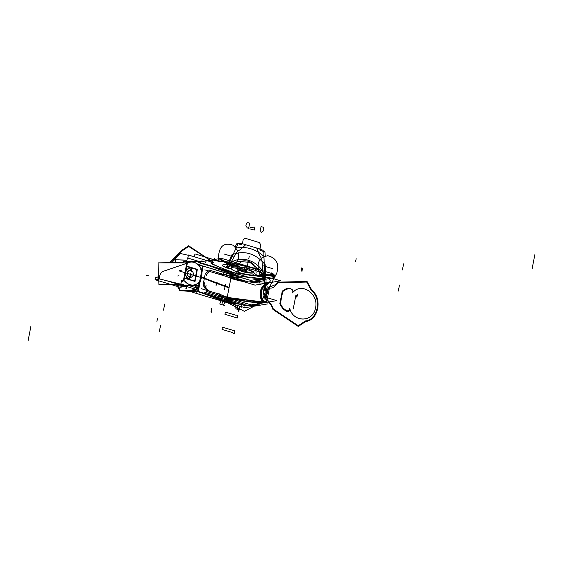 <?xml version="1.0" encoding="UTF-8"?>
<svg xmlns="http://www.w3.org/2000/svg" width="563" height="563" viewBox="0 0 563 563"><rect width="100%" height="100%" fill="white"/><g stroke="black" fill="none" stroke-linecap="round" stroke-linejoin="round"><path stroke-width="0.84" d="M240.056 269.001A7.706 1.499 11 0 0 238.818 269.55A7.706 1.499 11 0 0 244.539 272.161A7.706 1.499 11 0 0 253.188 272.964M252.724 273.041A7.706 1.499 11 0 0 253.955 272.492A7.706 1.499 11 0 0 248.234 269.881A7.706 1.499 11 0 0 239.585 269.079M240.471 269.17A7.192 1.4 11 0 0 239.338 269.846A7.192 1.4 11 0 0 245.06 272.203A7.192 1.4 11 0 0 252.724 272.865M252.287 272.935A7.192 1.4 11 0 0 253.357 272.569A7.192 1.4 11 0 0 248.494 270.085A7.192 1.4 11 0 0 240.035 269.241M266.426 283.224L266.151 283.59M267.756 283.323L269.023 282.936A25.532 4.976 -169 0 1 267.045 283.456L267.256 283.083L267.045 283.456A25.532 4.976 -169 0 1 263.188 283.766A25.532 4.976 -169 0 0 267.045 283.456A11.703 10.19 -99.5 0 0 263.463 301.895A25.532 4.976 11 0 0 265.968 298.615A25.532 4.976 11 0 1 263.463 301.895L263.28 302.521L263.463 301.895A11.703 10.19 80.5 0 1 267.045 283.456L267.256 283.083L267.045 283.456A25.532 4.976 -169 0 1 263.188 283.766A25.532 4.976 -169 0 0 267.045 283.456L267.256 283.083M268.523 278.699A25.307 4.926 -169 0 1 266.989 282.725A25.307 4.926 11 0 0 268.523 278.699A25.307 4.926 -169 0 1 266.989 282.725A25.307 4.926 -169 0 1 249.416 281.908A25.307 4.926 11 0 0 266.989 282.725A25.307 4.926 11 0 0 268.523 278.699A25.307 4.926 -169 0 1 266.989 282.725A25.307 4.926 -169 0 1 249.416 281.908A25.307 4.926 11 0 0 266.989 282.725A25.307 4.926 11 0 1 249.416 281.908M231.027 277.622A25.307 4.926 11 0 0 247.481 281.599A25.307 4.926 -169 0 1 231.027 277.622A25.307 4.926 11 0 0 247.481 281.599A25.307 4.926 -169 0 1 231.027 277.622A25.307 4.926 11 0 0 247.481 281.599M242.977 281.5A25.532 4.976 -169 0 1 230.886 278.347A25.532 4.976 -169 0 0 242.977 281.5A25.532 4.976 -169 0 1 230.886 278.347A25.532 4.976 -169 0 0 242.977 281.5A25.532 4.976 -169 0 1 230.886 278.347M271.781 278.15L280.663 280.831L255.046 285.138L210.098 271.584A5.137 4.968 150.2 0 0 206.508 275.793A38.558 7.509 11 0 1 206.213 274.54M264.153 279.431A19.163 3.73 -169 0 1 261.739 281.141A19.163 3.73 -169 0 1 253.793 281.176A19.163 3.73 11 0 0 261.739 281.141A19.163 3.73 11 0 0 264.153 279.431A19.163 3.73 -169 0 1 261.739 281.141A19.163 3.73 11 0 0 264.153 279.431M264.73 296.975L276.813 300.621L251.197 304.928L206.248 291.374M262.464 301.888L262.442 302.641M264.279 302.134L227.178 297.426L263.28 302.521L263.463 301.895A11.703 10.19 80.5 0 1 267.045 283.456A25.532 4.976 -169 0 1 263.188 283.766M227.297 296.792A25.532 4.976 11 0 0 263.463 301.895A25.532 4.976 11 0 1 227.297 296.792A25.532 4.976 11 0 0 263.463 301.895A25.532 4.976 11 0 1 227.297 296.792A25.532 4.976 11 0 0 263.463 301.895A25.532 4.976 11 0 0 263.801 297.074A25.532 4.976 11 0 1 263.463 301.895L263.28 302.521L263.463 301.895A11.703 10.19 80.5 0 1 267.045 283.456A11.703 10.19 -99.5 0 0 263.463 301.895A25.532 4.976 11 0 0 263.801 297.074M218.768 293.555A25.905 5.046 11 0 0 241.633 300.705A25.905 5.046 11 0 0 264.483 302.085A11.703 10.5 77.2 0 1 268.157 283.161A25.905 5.046 11 0 1 264.131 283.611M225.96 276.363A25.905 5.046 11 0 0 240.964 280.895M269.198 282.865C262.14 285.265 262.471 296.75 266.109 298.749A25.905 5.046 11 0 1 262.9 302.352A11.703 9.838 83.1 0 1 266.581 283.428A25.905 5.046 11 0 0 269.198 282.865A25.905 5.046 11 0 0 269.628 282.682M264.012 295.392L263.632 290.029L265.321 286.046L269.023 282.936A25.532 4.976 -169 0 1 267.045 283.456M247.41 303.788L244.511 304.273L204.566 292.225M219.267 296.011A275.645 53.689 11 0 0 226.333 298.552A275.645 53.689 11 0 1 219.267 296.011A275.645 53.689 11 0 0 226.333 298.552A275.645 53.689 11 0 1 219.267 296.011M226.924 298.728A1.928 0.373 11 0 0 227.804 298.911A1.928 0.373 11 0 1 226.924 298.728A1.928 0.373 11 0 0 227.804 298.911A1.928 0.373 11 0 1 226.924 298.728A1.928 0.373 11 0 0 227.804 298.911M228.036 298.939L233.898 299.713M250.711 304.78L245.334 305.688L227.98 300.452M225.897 299.826L192.701 289.811L198 288.925M205.206 278.784L179.681 271.084L205.206 278.784M198.422 290.635L200.168 281.662L198.422 290.635L200.168 281.662L198.422 290.635L200.168 281.662L201.688 277.277A275.645 53.689 11 0 0 204.362 278.361A275.645 53.689 -169 0 1 201.688 277.277A275.645 53.689 11 0 0 204.362 278.361L205.228 273.907L204.362 278.361A275.645 53.689 -169 0 1 201.688 277.277L201.969 272.401L203.159 266.257M188.169 285.406L197.543 288.228M198.26 285.701L198.106 288.376L198.26 285.701M197.613 287.89L194.671 285.596L197.613 287.89M197.395 289.009L198.035 285.694M197.275 289.03L195.431 287.594L197.275 289.03M183.151 285.469L195.783 289.276M227.473 302.767L192.363 292.183L197.62 291.296L192.363 292.183L227.473 302.767M227.051 301.099A1.288 0.38 97.5 0 1 226.741 302.134M228.824 302.613L226.509 302.31A1.288 0.38 97.5 0 1 226.417 302.254L198.873 291.824A1.288 0.901 -67.8 0 1 198.57 291.585A1.288 0.901 112.2 0 0 198.873 291.824M225.847 301.022L226.664 302.303L225.847 301.022L226.284 298.777L225.847 301.022L226.664 302.303L225.847 301.022L226.284 298.777L225.847 301.022A275.645 53.689 -169 0 1 207.923 294.407A275.645 53.689 11 0 0 225.847 301.022A275.645 53.689 -169 0 1 207.923 294.407A275.645 53.689 11 0 0 225.847 301.022L226.664 302.303L227.558 301.416L229.092 301.62L227.614 302.43L229.092 301.62L229.247 300.832L229.092 301.62L227.614 302.43L229.092 301.62L229.247 300.832L229.092 301.62L227.614 302.43M227.973 299.284L227.558 301.416L226.664 302.303L227.558 301.416L227.973 299.284L227.558 301.416L227.973 299.284L227.558 301.416L226.664 302.303L227.558 301.416L229.092 301.62L229.261 300.769M227.185 302.401A274.118 53.394 -169 0 0 227.41 302.479A1.288 0.76 -70.6 0 1 227.072 302.486A1.288 0.76 -70.6 0 1 226.755 301.085A275.624 53.682 -169 0 1 226.481 300.987M198.521 291.662A1.288 0.901 -67.8 0 1 198.359 291.62A1.288 0.901 -67.8 0 1 198.113 291.444M219.204 296.328L219.633 294.118M218.768 295.146L218.641 295.786L218.768 295.146M204.608 293.407A275.645 53.689 -169 0 0 226.382 301.501L229.134 287.348A275.645 53.689 -169 0 1 200.611 276.546M197.859 290.698L200.456 277.348M204.334 278.523L203.496 282.816C202.919 286.046 204.489 288.664 208.204 290.656C204.489 288.664 202.919 286.046 203.496 282.816C202.919 286.046 204.489 288.664 208.204 290.656C204.489 288.664 202.919 286.046 203.496 282.816L204.334 278.523L203.496 282.816C202.919 286.046 204.489 288.664 208.204 290.656M227.741 301.684A1.928 0.373 -169 0 1 226.671 301.501M228.311 298.735A1.928 0.373 -169 0 1 226.966 298.489M229.479 301.909L227.276 301.62L227.853 298.671L232.47 299.277M229.859 300.572L229.331 303.274A112.023 21.823 11 0 1 227.741 302.725M199.71 281.162A2.569 0.5 -169 0 1 199.555 280.937A2.569 0.5 -169 0 1 199.788 280.782M199.084 283.358L199.401 282.774L199.084 283.358M197.909 283.836L199.028 283.646M209.105 290.248A5.137 4.968 -29.8 0 1 204.876 284.224A38.558 7.509 -169 0 1 204.601 282.83L205.368 287.82M217.916 293.703L201.174 288.657M263.252 278.396A17.96 3.498 -169 0 1 254.645 279.712A17.96 3.498 -169 0 0 263.259 278.263A17.96 3.498 -169 0 1 254.645 279.712A17.96 3.498 -169 0 0 263.259 278.263A17.96 3.498 -169 0 1 254.645 279.712M208.894 269.966L248.839 282.007L274.681 277.665L271.873 276.813M232.132 276.644A1.928 0.373 -169 0 1 231.252 276.461A1.928 0.373 -169 0 0 232.132 276.644A1.928 0.373 -169 0 1 231.252 276.461A1.928 0.373 -169 0 0 232.132 276.644A1.928 0.373 -169 0 1 231.252 276.461M230.661 276.285A275.645 53.689 -169 0 1 223.595 273.745A275.645 53.689 -169 0 0 230.661 276.285L231.14 273.808A275.645 53.689 -169 0 1 211.491 266.524A275.645 53.689 11 0 0 231.14 273.808L230.661 276.285A275.645 53.689 -169 0 1 223.595 273.745A275.645 53.689 -169 0 0 230.661 276.285L231.14 273.808A275.645 53.689 -169 0 1 211.491 266.524A275.645 53.689 11 0 0 231.14 273.808L232.435 272.619L233.385 272.738A112.023 21.823 -169 0 1 232.153 272.309A112.023 21.823 11 0 0 233.385 272.738L234.384 274.406L232.85 274.202L232.435 272.619L231.14 273.808L232.435 272.619L233.385 272.738L234.384 274.406L234.194 275.391L234.384 274.406L232.85 274.202L232.435 272.619L233.385 272.738A112.023 21.823 -169 0 1 232.153 272.309A112.023 21.823 -169 0 0 233.385 272.738L234.384 274.406L232.85 274.202L232.364 276.679L241.851 277.925M274.343 276.398L250.605 280.395L232.913 275.061M250.598 280.388L232.885 275.216M230.802 274.589L197.958 264.519M187.866 258.058L188.457 255.018L208.606 261.091M200.885 261.591L203.715 261.295M202.089 261.57L201.645 261.612L202.089 261.57M202.589 261.485L201.413 261.605M194.39 256.805L194.946 253.92L215.094 260M233.244 273.083L198.134 262.499L199.077 262.337L198.134 262.499L233.244 273.083L234.187 272.921L233.244 273.083M257.101 269.072L221.991 258.48L257.101 269.072M228.43 271.19A274.364 53.436 11 0 0 232.435 272.619L233.385 272.738L234.384 274.406L232.85 274.202L232.364 276.679L232.85 274.202L232.435 272.619L231.14 273.808L232.435 272.619L233.385 272.738L234.384 274.406L234.194 275.391L234.384 274.406L232.85 274.202L232.435 272.619A274.364 53.436 11 0 1 228.43 271.19A274.364 53.436 11 0 0 232.435 272.619A274.364 53.436 11 0 1 228.43 271.19A274.364 53.436 11 0 0 232.435 272.619L232.85 274.202L232.364 276.679L232.85 274.202M232.723 272.921A1.288 0.76 109.4 0 0 231.956 274.343A275.624 53.682 11 0 1 231.682 274.244M232.245 274.364A1.288 0.38 -82.5 0 0 232.315 272.802M234.672 275.814L235.193 273.111A112.023 21.823 -169 0 1 211.519 263.709M212.04 263.956A5.137 0.999 -169 0 1 210.97 263.09A5.137 0.999 -169 0 1 211.167 262.886M207.993 260.972A6.165 1.203 -169 0 1 211.266 262.71A6.165 1.203 -169 0 1 211.048 262.956M234.862 274.223L232.66 273.935L232.09 276.883M232.062 273.822A1.928 0.373 11 0 0 233.124 273.991M202.638 266.102L200.505 277.095M214.939 267.559A275.645 53.689 11 0 0 231.78 273.745L229.028 287.897A275.645 53.689 11 0 1 203.116 278.15M223.476 274.357L223.194 275.793M258.403 269.466L258.459 269.198A112.023 21.823 -169 0 0 225.165 261.415M221.738 261.105A5.137 0.999 -169 0 1 226.066 261.598M222.082 261.098A6.165 1.203 -169 0 1 215.087 260.057M209.464 270.134L205.228 273.907L204.362 278.361A275.645 53.689 -169 0 1 201.688 277.277A275.645 53.689 11 0 0 204.362 278.361A275.645 53.689 -169 0 1 201.688 277.277L201.969 272.401L201.688 277.277A275.645 53.689 11 0 0 204.362 278.361L205.228 273.907L209.464 270.134M210.4 271.535L204.833 269.853M215.918 272.077A275.645 53.689 11 0 0 222.758 274.631A275.645 53.689 -169 0 1 215.918 272.077A275.645 53.689 11 0 0 222.758 274.631A275.645 53.689 -169 0 1 215.918 272.077M201.885 268.952L200.766 269.142A12.815 11.154 80.5 0 1 201.519 276.919M186.761 261.176L187.395 257.917L199.45 261.549M201.42 272.379A2.569 0.5 -169 0 1 201.265 272.154L202.448 266.039M206.663 260.5L211.055 260.057M206.677 260.507L210.935 260.078M221.428 258.311L198.514 262.168L250.795 277.932L273.709 274.075L221.428 258.311M212.441 263.519L212.554 263.4A7.192 1.4 11 0 0 209.063 261.288L208.599 261.148L209.063 261.288A7.192 1.4 -169 0 1 212.554 263.4L212.441 263.519A4.546 0.887 11 0 0 213.236 264.336A112.206 21.858 11 0 0 235.44 273.097L244.624 274.308A17.291 3.371 11 0 0 261.246 275.701A17.291 3.371 11 0 0 260.043 271.718L257.467 269.388A112.206 21.858 11 0 0 226.46 262.105A4.546 0.887 11 0 0 223.222 261.704L222.674 261.696A7.192 1.4 -169 0 1 214.679 260.345L213.785 260.071L208.296 260.993L213.785 260.071L214.679 260.345A7.192 1.4 11 0 0 222.674 261.696L223.222 261.704A4.546 0.887 -169 0 1 226.46 262.105A112.206 21.858 -169 0 1 257.467 269.388L260.043 271.718A17.291 3.371 -169 0 1 261.246 275.701A17.291 3.371 -169 0 1 244.624 274.308L235.44 273.097A112.206 21.858 -169 0 1 213.236 264.336A4.546 0.887 -169 0 1 212.441 263.519L212.554 263.4A7.192 1.4 11 0 0 209.063 261.288L208.599 261.148L209.063 261.288A7.192 1.4 -169 0 1 212.554 263.4L212.441 263.519A4.546 0.887 11 0 0 213.236 264.336A4.546 0.887 -169 0 1 212.441 263.519A4.546 0.887 11 0 0 213.236 264.336A112.206 21.858 11 0 0 235.44 273.097A112.206 21.858 -169 0 1 213.236 264.336A112.206 21.858 11 0 0 235.44 273.097L234.87 275.434M259.515 275.18A15.419 3.005 -169 0 1 242.618 273.477A15.419 3.005 -169 0 1 231.21 268.438A15.419 3.005 11 0 0 242.618 273.477A15.419 3.005 11 0 0 259.515 275.18A15.419 3.005 -169 0 1 242.618 273.477A15.419 3.005 -169 0 1 231.21 268.438A2.569 0.5 11 0 1 229.542 268.544A2.569 0.5 11 0 1 226.959 267.946A2.569 0.5 11 0 0 229.542 268.544A2.569 0.5 11 0 0 231.21 268.438A2.569 0.5 11 0 1 229.542 268.544A2.569 0.5 11 0 1 226.959 267.946A2.569 0.5 11 0 0 229.542 268.544A2.569 0.5 11 0 0 231.21 268.438A15.419 3.005 -169 0 0 242.618 273.477A15.419 3.005 -169 0 0 259.515 275.18A15.419 3.005 11 0 0 257.059 271.049A15.419 3.005 11 0 0 238.86 267.158A15.419 3.005 -169 0 1 257.059 271.049A15.419 3.005 -169 0 1 259.515 275.18A15.419 3.005 -169 0 0 257.059 271.049A15.419 3.005 -169 0 0 238.86 267.158A15.419 3.005 -169 0 1 257.059 271.049A15.419 3.005 -169 0 1 259.515 275.18M238.663 267.144A15.419 3.005 -169 0 0 233.188 267.242A15.419 3.005 -169 0 1 238.663 267.144A15.419 3.005 11 0 0 233.188 267.242A15.419 3.005 -169 0 0 231.224 268.234A15.419 3.005 -169 0 1 233.188 267.242A15.419 3.005 -169 0 1 238.663 267.144A15.419 3.005 11 0 0 233.188 267.242A15.419 3.005 11 0 0 231.224 268.234A15.419 3.005 -169 0 1 233.188 267.242A15.419 3.005 11 0 0 231.252 268.15M233.356 266.982A15.419 3.005 11 0 0 231.259 268.03A15.419 3.005 11 0 0 231.259 268.255M231.273 268.157L231.273 268.157A2.569 0.5 -169 0 1 229.479 268.291A2.569 0.5 -169 0 1 226.699 267.58M223.905 266.412L227.009 267.714M222.462 265.447A6.58 1.281 11 0 0 224.018 266.721A6.58 1.281 11 0 1 222.462 265.447A6.58 1.281 11 0 0 224.018 266.721L226.805 267.882L224.018 266.721A6.58 1.281 11 0 1 222.441 265.518M224.229 266.545A6.58 1.281 -169 0 1 222.484 265.279A6.58 1.281 -169 0 1 222.533 265.166M222.484 265.257A15.419 3.005 -169 0 1 228.874 264.188M222.491 265.398A15.419 3.005 11 0 1 228.62 264.42A15.419 3.005 11 0 0 222.491 265.398A15.419 3.005 11 0 1 228.62 264.42A6.58 1.281 11 0 1 233.561 265.11A6.58 1.281 11 0 0 228.62 264.42A6.58 1.281 11 0 1 233.561 265.11L237.502 265.989L233.561 265.11A6.58 1.281 11 0 0 228.62 264.42A15.419 3.005 11 0 0 222.596 265.272M228.472 264.174A6.58 1.281 -169 0 1 233.842 264.927M238.022 265.863L233.371 264.821M237.544 265.757A2.569 0.5 -169 0 1 239.859 266.714A2.569 0.5 -169 0 1 238.705 266.911M239.761 266.82A2.569 0.5 11 0 0 237.741 266.046A2.569 0.5 11 0 1 239.697 266.763A2.569 0.5 11 0 1 239.071 267.158A2.569 0.5 11 0 0 239.817 266.953M239.12 266.932A15.419 3.005 11 0 0 233.11 267.024M202.145 263.709L197.726 264.448L230.83 274.427M269.037 274.864L274.202 276.426M251.288 277.848A17.932 3.491 -169 0 0 263.583 276.412A17.932 3.491 -169 0 1 251.288 277.848A17.932 3.491 -169 0 0 263.583 276.412A17.932 3.491 -169 0 1 251.288 277.848A17.932 3.491 -169 0 0 263.653 276.897M249.923 277.672A17.932 3.491 -169 0 1 244.236 276.672A17.932 3.491 -169 0 0 249.923 277.672A17.932 3.491 -169 0 1 244.236 276.672A17.932 3.491 -169 0 0 249.923 277.672A17.932 3.491 -169 0 1 244.236 276.672L235.404 275.504L244.236 276.672L244.37 275.997L244.236 276.672L235.404 275.504M250.915 304.843L245.475 305.66M198.007 288.903L192.835 289.79M267.918 303.865L245.004 307.715L228.198 302.648M197.261 291.191L193.088 292.063M238.015 303.893L230.14 302.845M230.133 302.683L238.972 303.767M229.753 300.494L233.736 301.022M230.176 302.444L238.05 303.485L230.176 302.444M229.634 302.373L229.908 300.966M229.584 302.613A112.846 21.978 -169 0 0 230.105 302.788L230.415 301.184M230.563 303.084A0.64 0.359 -71.3 0 1 230.225 302.317A112.804 21.971 -169 0 1 230.197 302.31M258.424 303.795L258.368 304.076A17.932 3.491 -169 0 1 248.332 305.28M239.866 304.034A17.932 3.491 -169 0 1 238.958 303.851M258.417 303.837A17.932 3.491 -169 0 1 249.296 305.118A17.932 3.491 11 0 0 258.417 303.837M238.832 304.097L239.001 303.612L238.832 304.097M235.981 273.463A0.64 0.359 108.7 0 0 235.679 274.23A112.804 21.971 11 0 1 235.658 274.223M235.109 273.548A112.846 21.978 11 0 0 235.742 273.766L235.341 275.849M237.304 273.864L235.82 273.667M238.747 274.301L235.721 273.899L238.747 274.301M263.667 275.771A17.932 3.491 -169 0 1 258.051 276.714A17.932 3.491 11 0 0 263.667 275.771A17.932 3.491 -169 0 1 258.051 276.714A17.932 3.491 11 0 0 263.667 275.771A17.932 3.491 11 0 1 258.051 276.714M259.599 276.454A17.932 3.491 11 0 0 263.188 275.849M260.416 271.922A0.64 0.598 132.2 0 0 259.867 271.788M257.629 269.396A0.64 0.598 132.2 0 0 257.087 269.269M158.611 276.841L155.501 277.362L159.322 278.516M166.233 280.599L180.653 284.948L182.672 284.604M158.759 262.879L183.264 262.555M184.432 261.338L201.786 261.619M183.622 280.543A4.884 4.251 80.5 0 1 185.326 281.845M183.911 280.691L183.341 280.444M184.404 278.235L183.946 280.613L184.404 278.235L183.946 280.613L183.524 280.437L183.946 280.613A4.884 4.251 -99.5 0 1 184.664 281.064A4.884 4.251 -99.5 0 0 183.946 280.613A4.884 4.251 -99.5 0 1 184.664 281.064A4.884 4.251 -99.5 0 0 183.946 280.613L183.524 280.437L183.946 280.613L184.404 278.235L183.883 280.972A2.442 0.479 11 0 0 183.348 280.824L183.418 280.465L183.355 280.824M183.601 280.515L182.637 280.254M186.761 266.13L187.366 263.005L186.761 263.315L183.432 280.416L186.761 263.322L187.366 263.005L186.761 266.13L187.366 263.005L186.761 263.315L187.366 263.005L186.761 266.13L187.444 262.654A2.442 0.479 11 0 0 186.902 262.506L183.425 280.423L182.933 280.283L183.432 280.416L182.933 280.283M181.363 281.486A1.288 1.225 63 0 1 183.095 280.402M182.665 280.24A1.288 1.225 -117 0 0 181.455 281.211A1.288 1.225 -117 0 1 182.665 280.24A1.288 1.225 -117 0 0 181.455 281.211A1.288 1.225 -117 0 1 182.665 280.24A1.288 1.225 -117 0 0 181.455 281.211M181.434 281.007L180.751 284.463M181.406 281.465L180.871 284.188M181.124 286.257L180.688 284.941M180.758 284.927L181.075 286.194L180.758 284.927M181.159 285.448L181.279 284.843M181.279 286.187L181.3 286.081A5.581 1.084 -169 0 1 182.891 285.863L183.137 284.604L182.891 285.863A6.045 1.175 -169 0 1 183.637 285.884A6.045 1.175 -169 0 0 182.891 285.863L183.137 284.604L182.891 285.863A6.045 1.175 -169 0 1 183.637 285.884A6.045 1.175 -169 0 0 182.891 285.863A5.581 1.084 -169 0 0 181.3 286.081A5.581 1.084 -169 0 1 182.891 285.863A5.581 1.084 -169 0 0 181.3 286.081L181.553 284.794L181.3 286.081A5.581 1.084 -169 0 1 182.891 285.863L182.848 286.103M183.32 284.604L183.031 286.103M181.49 284.808L181.23 286.145M184.073 285.751L183.995 286.152M182.961 284.604L182.672 286.103M183.587 286.124L183.686 285.631M184.671 285.927A13.758 2.681 -169 0 1 184.045 285.905A13.758 2.681 11 0 0 184.671 285.927A13.758 2.681 -169 0 1 184.045 285.905A13.758 2.681 11 0 0 184.671 285.927A13.758 2.681 11 0 1 184.045 285.905M175.459 262.548L175.501 259.719L186.93 260.296M159.139 279.164L159.857 275.398M159.252 278.889L180.807 284.174L159.252 278.889L180.807 284.174L159.252 278.889L159.829 275.842M163.805 271.148A6.193 5.89 -117 0 0 159.765 275.877M162.876 271.514A6.193 5.89 -117 0 0 159.878 275.603A6.193 5.89 63 0 1 163.65 271.183A6.193 5.89 -117 0 0 162.911 271.5M163.122 271.373L187.155 263.188M159.878 275.603A6.193 5.89 63 0 1 163.65 271.183L186.74 263.315L163.65 271.183A6.193 5.89 -117 0 0 159.878 275.603A6.193 5.89 63 0 1 163.65 271.183L186.74 263.315M187.416 262.921L186.642 263.378M187.043 263.097L188.908 262.449M187.366 263.005L188.148 262.738M184.565 280.944A11.563 10.064 -99.5 0 0 193.946 284.969A11.563 10.064 -99.5 0 0 199.379 281.852M201.153 269.079A11.563 10.064 -99.5 0 0 198.19 264.758M197.824 264.434A11.563 10.064 -99.5 0 0 190.111 262.161A11.563 10.064 -99.5 0 0 187.908 262.837M194.066 284.948A11.563 10.064 -99.5 0 0 199.344 282A11.563 10.064 80.5 0 1 185.29 281.648A11.563 10.064 -99.5 0 0 193.982 284.962M201.273 269.058A11.563 10.064 -99.5 0 0 198.394 264.821A11.563 10.064 80.5 0 1 201.273 269.058A11.563 10.064 -99.5 0 0 198.394 264.821A11.563 10.064 80.5 0 1 201.273 269.058A11.563 10.064 80.5 0 0 198.394 264.821M190.174 262.154A11.563 10.064 -99.5 0 0 188.823 262.506A11.563 10.064 80.5 0 1 197.944 264.413A11.563 10.064 -99.5 0 0 190.231 262.14M183.658 285.272L198.626 285.715M183.271 262.893L183.242 261.302L200.604 261.816M195.882 277.024A5.398 4.694 -99.5 0 0 196.747 272.576A5.398 4.694 -99.5 0 1 195.882 277.024A5.398 4.694 -99.5 0 0 196.747 272.576A5.398 4.694 -99.5 0 1 195.882 277.024A5.398 4.694 -99.5 0 0 196.747 272.576M187.31 262.893L158.076 262.879L158.907 284.596L183.644 284.604M181.244 286.173L181.582 286.257A2.442 0.577 -76.2 0 1 181.385 286.321A2.442 0.577 -76.2 0 1 181.209 284.85M158.759 280.648A2.442 0.577 -76.2 0 1 158.71 279.48M158.865 278.791L161.194 279.368M158.696 279.1L155.043 279.712L180.195 287.299L185.987 286.321M177.134 259.803L186.958 260.169M195.924 276.799A5.398 4.694 -99.5 0 0 196.684 272.914M191.054 275.638L189.977 277.341A3.526 3.068 80.5 0 1 187.268 272.949A3.526 3.068 80.5 0 1 191.286 270.592L191.779 271.887M191.526 271.676L191.005 270.599A3.371 2.935 -99.5 0 0 187.493 272.978A3.371 2.935 -99.5 0 0 189.745 277.095A3.371 2.935 -99.5 0 0 193.257 274.716A3.371 2.935 -99.5 0 0 191.005 270.599A3.371 2.935 -99.5 0 0 187.493 272.978A3.371 2.935 -99.5 0 0 189.745 277.095A3.371 2.935 -99.5 0 0 193.257 274.716A3.371 2.935 -99.5 0 0 191.005 270.599A3.371 2.935 -99.5 0 0 187.493 272.978A3.371 2.935 -99.5 0 0 189.745 277.095A3.371 2.935 -99.5 0 0 193.257 274.716A3.371 2.935 -99.5 0 0 191.005 270.599A3.371 2.935 -99.5 0 0 187.493 272.978A3.371 2.935 -99.5 0 0 189.745 277.095A3.371 2.935 -99.5 0 0 193.257 274.716A3.371 2.935 -99.5 0 0 191.005 270.599A3.371 2.935 -99.5 0 0 187.493 272.978A3.371 2.935 -99.5 0 0 189.745 277.095A3.371 2.935 -99.5 0 0 193.257 274.716A3.371 2.935 -99.5 0 0 191.005 270.599L191.526 271.676L191.005 270.599M190.083 279.677A1.499 0.697 -77.8 0 1 189.956 279.677A1.499 0.697 -77.8 0 1 189.52 278.572A1.499 0.697 -77.8 0 1 190.069 276.996M192.455 268.079A1.499 0.654 111.3 0 0 191.399 269.135A1.499 0.654 111.3 0 0 191.279 270.782M190.956 270.465A1.499 0.676 -73.2 0 1 191.131 268.931A1.499 0.676 -73.2 0 1 191.962 267.953A1.499 0.676 106.8 0 0 191.131 268.931A1.499 0.676 106.8 0 0 190.956 270.465A1.499 0.676 -73.2 0 1 191.131 268.931A1.499 0.676 -73.2 0 1 191.962 267.953A6.038 5.257 -99.5 0 0 190.709 267.749A6.038 5.257 80.5 0 1 191.962 267.953A6.038 5.257 80.5 0 1 193.151 268.488A6.038 5.257 -99.5 0 0 191.962 267.953A6.038 5.257 80.5 0 1 193.151 268.488A6.038 5.257 -99.5 0 0 191.962 267.953A1.499 0.676 106.8 0 0 191.131 268.931A1.499 0.676 106.8 0 0 190.956 270.465A1.499 0.676 -73.2 0 1 191.131 268.931A1.499 0.676 -73.2 0 1 191.962 267.953A6.038 5.257 80.5 0 1 193.151 268.488M189.618 277.256L190.857 275.589L189.618 277.256A1.499 0.676 106.8 0 0 189.548 279.572A1.499 0.676 -73.2 0 1 189.632 277.256A1.499 0.676 106.8 0 0 189.555 279.572A1.499 0.676 -73.2 0 1 189.224 278.474A1.499 0.676 -73.2 0 1 189.872 276.94A1.499 0.676 -73.2 0 0 189.224 278.474A1.499 0.676 -73.2 0 0 189.555 279.572A1.499 0.676 -73.2 0 1 189.632 277.256A1.499 0.676 106.8 0 0 189.555 279.572C184.01 275.3 184.101 271.38 189.83 267.812M186.642 266.095L197.374 269.332L195.023 281.437L184.291 278.199L186.642 266.095M189.815 279.614A6.038 5.257 -99.5 0 0 190.252 279.712A6.038 5.257 80.5 0 1 189.815 279.614A6.038 5.257 -99.5 0 0 190.252 279.712A6.038 5.257 80.5 0 1 189.815 279.614M195.488 276.841A6.038 5.257 -99.5 0 0 196.1 273.688A6.038 5.257 80.5 0 1 195.488 276.841A6.038 5.257 -99.5 0 0 196.1 273.688A6.038 5.257 80.5 0 1 195.488 276.841A6.038 5.257 80.5 0 0 196.1 273.688M185.769 271.31L186.698 266.538L196.895 269.614L194.671 281.043L189.766 279.565M185.368 273.358L184.474 277.967L188.76 279.262M191.314 271.626L190.59 270.381A3.526 3.068 80.5 0 1 193.292 274.765A3.526 3.068 80.5 0 1 189.274 277.13L190.526 275.68M190.73 275.757L189.745 277.095M191.701 267.854A1.499 0.697 102.2 0 0 190.773 268.952A1.499 0.697 102.2 0 0 190.878 270.662M189.548 279.572L189.161 279.438A1.499 0.654 -68.7 0 1 188.936 278.347A1.499 0.654 -68.7 0 1 189.668 276.869M246.657 269.614L246.179 272.091L246.657 269.614M227.459 267.861L237.839 261.436L249.888 262.33L260.029 270.268L265.25 282.907L260.029 270.268L249.888 262.33L237.839 261.436L227.459 267.861L237.839 261.436L249.888 262.33L260.029 270.268L265.25 282.907L260.029 270.268L249.888 262.33L237.839 261.436L227.459 267.861M265.433 284.343L265.067 292.619L262.351 300.185L265.067 292.619L262.351 300.185L265.067 292.619L265.433 284.343M260.69 302.788L244.356 311.325L227.403 302.605L244.356 311.325L260.69 302.788L244.356 311.325L227.403 302.605L244.356 311.325L260.69 302.788M253.793 281.176A19.163 3.73 11 0 0 261.739 281.141A19.163 3.73 -169 0 1 253.793 281.176M238.494 304.062L245.046 305.174L238.494 304.062M259.839 282.978L259.656 282.105L259.839 282.978M259.459 281.296L259.071 280.022L259.459 281.296M257.185 275.891L256.869 275.37L257.185 275.891M256.637 275.018L247.037 267.65L235.798 268.734L247.037 267.65L256.637 275.018L247.037 267.65L235.798 268.734L247.037 267.65L256.637 275.018M237.487 270.902L238.649 270.423L237.487 270.902M240.443 269.937L251.731 273.146L240.443 269.937M252.759 274.104L253.61 275.04L252.759 274.104M238.508 271.155L237.269 271.711L238.508 271.155M236.474 272.161L235.988 272.478L236.474 272.161M247.924 263.097L247.446 265.567L247.924 263.097M249.268 256.193L248.79 258.663L249.268 256.193M238.986 309.108L238.501 311.585L238.986 309.108M263.28 302.521L263.28 301.768L263.28 302.521L266.215 301.472M263.737 302.232A11.703 10.19 80.5 0 1 267.411 283.309A11.703 10.19 80.5 0 0 263.737 302.232M199.112 291.873A1.288 0.901 -67.8 0 1 198.57 291.585A1.288 0.901 112.2 0 0 199.112 291.873A1.288 0.901 -67.8 0 1 198.57 291.585M200.168 281.662L201.688 277.277L200.168 281.662L201.688 277.277L201.969 272.401M227.558 301.416L229.092 301.62M225.777 267.404C236.91 252.182 261.732 259.67 266.046 279.544L266.01 282.83L266.046 279.544C261.732 259.67 236.91 252.182 225.777 267.404C236.91 252.182 261.732 259.67 266.046 279.544C261.732 259.67 236.91 252.182 225.777 267.404M265.989 283.984L265.827 289.797L265.053 291.289L265.827 289.797L265.053 291.289L265.827 289.797L265.989 283.984M256.158 273.125L255.693 268.832L253.434 264.272C250.162 261.422 246.552 260.331 242.604 261.007L238.909 263.773L236.924 267.326L238.909 263.773L236.924 267.326L238.909 263.773L236.924 267.326L238.909 263.773L236.924 267.326L238.909 263.773L242.604 261.007C246.552 260.331 250.162 261.422 253.434 264.272C250.162 261.422 246.552 260.331 242.604 261.007C246.552 260.331 250.162 261.422 253.434 264.272C250.162 261.422 246.552 260.331 242.604 261.007C246.552 260.331 250.162 261.422 253.434 264.272C250.162 261.422 246.552 260.331 242.604 261.007C246.552 260.331 250.162 261.422 253.434 264.272L255.693 268.832L253.434 264.272L255.693 268.832L253.434 264.272L255.693 268.832L253.434 264.272L255.693 268.832L256.158 273.125M245.039 272.203L245.581 269.403L246.495 269.677L245.581 269.403L246.495 269.677L245.581 269.403L245.039 272.203M244.462 269.951L246.298 270.5L244.462 269.951M245.475 244.645L256.883 248.086L259.501 255.278L261.732 258.755L264.153 282.985L261.732 258.755L264.153 282.985L261.732 258.755L259.501 255.278L261.732 258.755L259.501 255.278L256.819 248.431L259.501 255.278L256.883 248.086L262.907 250.296L263.78 251.464L264.884 282.936L263.78 251.464L264.884 282.936L263.78 251.464L262.907 250.296L263.78 251.464L262.907 250.296L260.718 249.24L262.076 250.042L260.718 249.24L256.819 248.431L259.501 255.278L261.732 258.755L264.153 282.985L261.732 258.755L264.153 282.985L261.732 258.755L259.501 255.278L261.732 258.755L259.501 255.278L256.819 248.431L259.501 255.278L256.883 248.086L260.718 249.24L245.475 244.645L256.883 248.086L245.475 244.645L240.507 249.55L245.475 244.645L241.647 243.49L245.475 244.645M264.138 285.406L263.857 292.098L264.138 285.406M227.769 267.953L237.248 251.372L240.507 249.55L237.248 251.372L240.507 249.55L237.248 251.372L227.769 267.953L237.248 251.372L227.769 267.953L237.248 251.372L240.507 249.55L245.405 244.989L240.507 249.55L245.405 244.989L240.507 249.55L237.248 251.372L240.507 249.55L237.248 251.372L227.769 267.953M259.459 242.59L260.746 244.947L259.951 249.043L260.803 250.612L264.54 251.738L264.976 252.323L265.279 256.306L264.371 256.812C255.75 248.959 246.165 246.066 235.608 248.135L234.989 247.171L236.72 243.8L237.326 243.533L241.063 244.659L242.4 243.751L243.195 239.648L245.201 238.29L259.459 242.59L260.746 244.947L259.951 249.043L260.803 250.612L264.54 251.738L264.976 252.323L265.279 256.306L264.371 256.812C255.75 248.959 246.165 246.066 235.608 248.135L234.989 247.171L236.72 243.8L237.326 243.533L241.063 244.659L242.4 243.751L243.195 239.648L245.201 238.29L259.459 242.59L260.746 244.947L259.951 249.043L260.803 250.612L264.54 251.738L264.976 252.323L265.279 256.306L264.371 256.812C255.75 248.959 246.165 246.066 235.608 248.135L234.989 247.171L236.72 243.8L237.326 243.533L241.063 244.659L242.4 243.751L243.195 239.648L245.201 238.29L259.459 242.59L260.746 244.947L259.951 249.043L260.803 250.612L264.54 251.738L264.976 252.323L265.279 256.306L264.371 256.812C255.75 248.959 246.165 246.066 235.608 248.135L234.989 247.171L236.72 243.8L237.326 243.533L241.063 244.659L242.4 243.751L243.195 239.648L245.201 238.29L259.459 242.59M263.484 230.844L261.478 232.202L260.057 231.773L261.063 226.586L263.041 227.185L263.892 228.747L263.484 230.844L261.478 232.202L260.057 231.773L261.063 226.586L263.041 227.185L263.892 228.747L263.484 230.844L261.478 232.202L260.057 231.773L261.063 226.586L263.041 227.185L263.892 228.747L263.484 230.844L261.478 232.202L260.057 231.773L261.063 226.586L263.041 227.185L263.892 228.747L263.484 230.844M247.22 227.902L245.932 225.552L246.341 223.455L247.678 222.554L249.655 223.145L248.649 228.332L247.22 227.902L245.932 225.552L246.341 223.455L247.678 222.554L249.655 223.145L248.649 228.332L247.22 227.902L245.932 225.552L246.341 223.455L247.678 222.554L249.655 223.145L248.649 228.332L247.22 227.902L245.932 225.552L246.341 223.455L247.678 222.554L249.655 223.145L248.649 228.332L247.22 227.902M243.934 271.929L245.081 266.025L245.165 266.721L246.01 266.975L246.137 266.341L247.192 266.658L246.137 266.341L246.981 266.595L246.137 266.341L246.01 266.975L246.137 266.341L246.01 266.975L245.165 266.721L246.01 266.975L245.165 266.721L245.081 266.025L243.934 271.929M235.904 308.862L235.7 304.914L235.904 308.862L235.7 304.914L235.904 308.862L237.762 309.418L235.784 308.827L237.776 309.347L235.904 308.862M224.806 301.965L223.398 305.09L219.767 303.992L220.872 300.776L219.767 303.992L220.872 300.776L219.767 303.992L223.398 305.09L219.767 303.992L223.398 305.09L224.806 301.965M237.804 305.547L237.762 309.418L235.784 308.827L237.762 309.418L235.784 308.827L237.762 309.418L237.804 305.547M196.853 286.764L196.564 288.221M225.383 312.078L235.742 315.203L237.804 315.167L237.255 318.018L224.954 314.302L225.383 312.078L235.742 315.203L237.804 315.167L237.255 318.018L224.954 314.302L225.383 312.078L235.742 315.203L237.804 315.167L237.255 318.018L224.954 314.302L225.383 312.078L235.742 315.203L237.804 315.167L237.255 318.018L224.954 314.302L225.383 312.078M232.371 332.522L222.019 329.397L222.448 327.166L234.75 330.875L234.201 333.725L232.371 332.522L222.019 329.397L222.448 327.166L234.75 330.875L234.201 333.725L232.371 332.522L222.019 329.397L222.448 327.166L234.75 330.875L234.201 333.725L232.371 332.522L222.019 329.397L222.448 327.166L234.75 330.875L234.201 333.725L232.371 332.522M178.978 275.786L177.732 275.99L178.978 275.786M259.304 304.238L257.875 303.802L259.304 304.238M257.326 303.64L257.453 302.838L257.326 303.64M259.494 302.838L259.318 304.161L259.494 302.838M222.406 304.787L224.377 305.385L222.406 304.787M186.951 288.622L185.706 288.833L186.951 288.622M226.924 267.678L238.1 243.723L239.31 243.181L241.647 243.49L239.31 243.181L240.134 243.427L239.31 243.181L238.1 243.723L239.31 243.181L238.1 243.723L226.924 267.678M264.849 284.772L264.694 290.015L263.956 290.515L264.694 290.015L263.956 290.515L264.694 290.015L264.849 284.772M398.301 291.092L399.258 286.138M228.867 302.993A1.288 0.753 -70.7 0 1 228.219 301.599M159.413 331.269L160.371 326.322M211.801 309.777L211.315 312.254M157.443 318.686L156.922 321.389M244.476 269.951L246.284 270.5L244.476 269.951M293.21 309.024L295.962 294.878M398.998 287.503L399.477 285.026M532.098 268.847L534.85 254.694M225.805 301.261L226.375 298.313M296.377 295.554L295.899 298.024M242.027 304.463L241.499 307.166M196.593 290.987L196.353 292.204M210.126 291.423A5.137 4.785 -48.5 0 1 206.058 285.589M265.194 264.709L265.483 277.65C260.296 259.747 238.163 253.076 226.973 266.039L231.977 254.694C244.602 250.056 255.672 253.399 265.194 264.709L265.483 277.65C260.296 259.747 238.163 253.076 226.973 266.039L231.977 254.694C244.602 250.056 255.672 253.399 265.194 264.709L265.483 277.65C260.296 259.747 238.163 253.076 226.973 266.039L231.977 254.694C244.602 250.056 255.672 253.399 265.194 264.709L265.483 277.65C260.296 259.747 238.163 253.076 226.973 266.039L231.977 254.694C244.602 250.056 255.672 253.399 265.194 264.709M160.11 327.68L160.589 325.21M236.017 308.897L235.82 304.942L236.017 308.897L235.82 304.942L236.017 308.897L239.655 309.995L236.017 308.897M224.919 302L223.511 305.125L221.66 304.562L222.864 301.381L221.66 304.562L223.511 305.125L221.66 304.562L223.511 305.125L224.919 302M239.817 306.152L239.655 309.995L239.817 306.152M254.926 227.093L254.349 230.049L249.916 228.895L250.197 227.431L254.926 227.093L254.349 230.049L249.916 228.895L250.197 227.431L254.926 227.093L254.349 230.049L249.916 228.895L250.197 227.431L254.926 227.093L254.349 230.049L249.916 228.895L250.197 227.431L254.926 227.093M222.842 274.167L222.758 274.631M214.419 258.466L214.214 259.529M164.699 304.055L163.742 309.003M201.934 260.599L201.737 261.626M201.378 263.47L201.301 263.85M205.755 262.499L206.058 260.95M403.587 263.878L402.629 268.825M301.282 270.317L301.768 267.84M355.64 261.401L356.161 258.706M234.194 275.391L234.384 274.406M232.892 273.963L232.322 276.912M269.79 286.117L267.038 300.269M232.561 276.933L232.139 279.142M164.002 307.644L163.523 310.114M30.902 326.301L28.15 340.446M216.706 284.54L217.184 282.07M271.099 275.42L271.282 274.491M271.493 273.407L271.584 272.928M225.439 284.498L224.482 289.431M402.89 267.46L402.411 269.937M181.955 270.113L179.597 270.507M222.674 261.696L223.222 261.704A4.546 0.887 -169 0 1 226.46 262.105A112.206 21.858 -169 0 1 257.467 269.388A112.206 21.858 11 0 0 226.46 262.105A4.546 0.887 11 0 0 223.222 261.704L222.674 261.696A7.192 1.4 -169 0 1 214.679 260.345L213.785 260.071L208.296 260.993L213.785 260.071L214.679 260.345A7.192 1.4 11 0 0 222.674 261.696A7.192 1.4 -169 0 1 214.679 260.345L213.785 260.071M235.179 273.829L235.44 273.097L235.179 273.829L235.44 273.097L244.624 274.308A17.291 3.371 11 0 0 261.246 275.701A17.291 3.371 11 0 0 260.043 271.718A17.291 3.371 -169 0 1 261.246 275.701A17.291 3.371 -169 0 1 244.624 274.308A17.291 3.371 11 0 0 261.246 275.701A17.291 3.371 11 0 0 260.043 271.718L257.467 269.388L260.043 271.718M258.431 303.71A17.932 3.491 -169 0 1 249.296 305.118A17.932 3.491 11 0 0 258.431 303.71A17.932 3.491 -169 0 1 249.296 305.118M241.189 268.98L242.35 268.023L241.189 268.98M266.208 291.782L265.898 293.393L266.208 291.782L265.898 293.393L266.208 291.782L265.898 293.393L266.208 291.782L265.898 293.393L266.208 291.782L266.911 291.852L267.101 293.513L265.898 293.393L267.101 293.513L265.898 293.393L267.101 293.513L266.911 291.852L267.101 293.513L266.911 291.852L266.208 291.782M267.073 287.327L264.913 298.46L267.073 287.327M251.077 270.655L251.76 272.161L251.077 270.655M267.791 293.963L266.897 293.696L267.207 292.084L268.101 292.352L267.791 293.963L266.897 293.696L267.207 292.084L268.101 292.352L267.791 293.963L266.897 293.696L267.207 292.084L268.101 292.352L267.791 293.963L266.897 293.696L267.207 292.084L268.101 292.352L267.791 293.963M208.599 261.148L209.274 261.352M196.304 290.902L180.195 290.149L178.302 286.729L180.195 290.149L196.304 290.902M169.949 262.548L181.539 251.246L188.689 246.467L210.4 260.43L188.689 246.467L181.539 251.246L169.949 262.548M239.071 267.158A2.569 0.5 11 0 0 239.697 266.763A2.569 0.5 11 0 0 237.741 266.046A2.569 0.5 11 0 1 239.697 266.763A2.569 0.5 11 0 1 239.071 267.158M192.272 256.165L180.441 253.505L171.842 262.548L180.441 253.505L192.272 256.165L180.441 253.505L171.842 262.548L180.441 253.505L192.272 256.165M228.655 268.164L228.972 266.545M228.677 267.889L229.162 265.412M237.347 269.557L237.804 267.193M232.202 267.256L232.681 264.821M237.22 266.827L237.558 265.103M194.819 291.599L179.879 290.747L177.521 286.49L179.879 290.747L194.819 291.599M169.357 262.541L181.321 250.634L188.619 245.749L213.933 262.724L188.619 245.749L181.321 250.634L169.357 262.541M267.193 286.715L264.793 299.08L267.193 286.715M195.875 287.587L197.12 287.376L195.875 287.587M265.792 299.382L268.192 287.01L269.086 287.285L275.11 284.794L278.298 282.133L307.032 281.458L311.733 289.952C322.74 298.686 318.581 320.073 305.589 321.572L298.291 326.449L272.978 309.481L271.12 305.301L266.686 299.65L265.792 299.382L268.192 287.01L269.086 287.285L275.11 284.794L278.298 282.133L307.032 281.458L311.733 289.952C322.74 298.686 318.581 320.073 305.589 321.572L298.291 326.449L272.978 309.481L271.12 305.301L266.686 299.65L265.792 299.382M285.884 310.994C287.77 312.029 289.157 311.515 290.044 309.439C294.463 323.049 313.542 321.846 315.526 307.834C318.911 294.238 302.38 282.302 293.45 291.887L290.325 288.136L286.574 288.467L282.281 291.099L279.818 303.802L282.668 308.559L285.884 310.994C287.77 312.029 289.157 311.515 290.044 309.439C294.463 323.049 313.542 321.846 315.526 307.834C318.911 294.238 302.38 282.302 293.45 291.887L290.325 288.136L286.574 288.467L282.281 291.099L279.818 303.802L282.668 308.559L285.884 310.994M306.715 282.056L311.318 290.381C322.057 298.777 318.011 319.608 305.371 320.952L298.221 325.738L273.315 308.988L271.676 305.23L266.806 299.03L265.912 298.763L268.072 287.63L268.966 287.904C271.732 288.573 273.935 287.665 275.581 285.167L278.411 282.76L306.715 282.056L311.318 290.381C322.057 298.777 318.011 319.608 305.371 320.952L298.221 325.738L273.315 308.988L271.676 305.23L266.806 299.03L265.912 298.763L268.072 287.63L268.966 287.904C271.732 288.573 273.935 287.665 275.581 285.167L278.411 282.76L306.715 282.056M315.526 307.834C319.101 293.527 300.98 281.739 292.521 292.866C293.295 290.55 292.584 289.192 290.395 288.777L286.644 289.108L282.732 291.5L280.367 303.696L282.964 308.031L286.18 310.459C288.277 311.339 289.41 310.53 289.572 308.038C293.006 322.747 313.45 322.585 315.526 307.834C319.101 293.527 300.98 281.739 292.521 292.866C293.295 290.55 292.584 289.192 290.395 288.777L286.644 289.108L282.732 291.5L280.367 303.696L282.964 308.031L286.18 310.459C288.277 311.339 289.41 310.53 289.572 308.038C293.006 322.747 313.45 322.585 315.526 307.834M254.307 305.512L251.872 305.188M297.025 296.666L297.503 294.189M296.926 297.158L297.412 294.688M244.975 307.63L244.743 306.898M199.682 292.155L199.513 293.02M211.118 311.114L211.604 308.644M211.026 311.606L211.505 309.136M205.931 260.022L205.833 260.514M209.063 261.288A7.192 1.4 -169 0 1 212.554 263.4M302.479 268.614L302 271.084M302.38 269.107L301.902 271.584M235.228 273.59L234.82 275.673M244.236 276.672L244.37 275.997L244.236 276.672M234.968 273.034L244.856 274.343M264.209 276.215L263.702 275.764M260.106 271.774L257.319 269.255M216.572 283.062L216.093 285.54M257.467 269.388A112.206 21.858 11 0 0 226.46 262.105A4.546 0.887 11 0 0 223.222 261.704M223.405 261.711L222.484 261.689M218.05 260.373L218.535 257.896M214.89 260.409L213.574 260.007M217.987 260.711L218.437 258.396M216.481 283.555L215.995 286.032M188.823 262.506A11.563 10.064 80.5 0 1 197.944 264.413A11.563 10.064 -99.5 0 0 188.823 262.506A11.563 10.064 80.5 0 1 197.944 264.413M199.344 282A11.563 10.064 80.5 0 1 185.29 281.648A11.563 10.064 -99.5 0 0 199.344 282A11.563 10.064 80.5 0 1 185.29 281.648M218.803 258.656L232.779 267.094L218.803 258.656M186.564 261.218L186.086 263.695L186.564 261.218M233.11 266.461L218.726 257.777L218.571 256.017C219.464 245.94 224.257 242.329 232.934 245.201C240.098 251.661 240.535 258.34 234.243 265.25L233.11 266.461L218.726 257.777L218.571 256.017C219.464 245.94 224.257 242.329 232.934 245.201C240.098 251.661 240.535 258.34 234.243 265.25L233.11 266.461L218.726 257.777L218.571 256.017C219.464 245.94 224.257 242.329 232.934 245.201C240.098 251.661 240.535 258.34 234.243 265.25L233.11 266.461L218.726 257.777L218.571 256.017C219.464 245.94 224.257 242.329 232.934 245.201C240.098 251.661 240.535 258.34 234.243 265.25L233.11 266.461M224.018 253.997L233.237 256.777L224.018 253.997M182.989 284.962L181.736 285.174M182.996 281.338L182.299 281.697M186.796 286.194L186.311 288.671M187.106 286.321L186.62 288.798M259.93 275.279L275.455 275.743L264.103 297.144L275.455 275.743L264.103 297.144L275.455 275.743L259.93 275.279M275.849 274.997L259.867 274.526L259.304 272.802C256.249 263.083 259.093 257.39 267.833 255.722C276.602 258.114 279.537 264.047 276.637 273.527L275.849 274.997L259.867 274.526L259.304 272.802C256.249 263.083 259.093 257.39 267.833 255.722C276.602 258.114 279.537 264.047 276.637 273.527L275.849 274.997L259.867 274.526L259.304 272.802C256.249 263.083 259.093 257.39 267.833 255.722C276.602 258.114 279.537 264.047 276.637 273.527L275.849 274.997L259.867 274.526L259.304 272.802C256.249 263.083 259.093 257.39 267.833 255.722C276.602 258.114 279.537 264.047 276.637 273.527L275.849 274.997M263.315 265.849L272.527 268.628L263.315 265.849M155.747 277.439L155.325 279.607M186.916 262.513L183.432 280.416M146.514 275.265L148.942 275.856M190.836 273.766L189.583 273.977L190.836 273.766M264.413 296.377L264.962 297.355M197.437 288.791L196.198 287.82M226.706 302.338L227.818 302.479M227.072 302.486L198.359 291.62M197.719 290.388L199.555 280.937M197.733 290.325L198.077 288.545M239.099 304.147L230.232 302.971M239.036 304.133L236.777 303.837M230.323 303.126L229.422 302.817M257.875 304.696L247.34 305.442M242.224 304.745L238.846 304.111M264.012 275.054L263.611 277.137M263.956 275.335L263.59 277.242M174.361 284.604L181.385 286.321M189.956 279.677C185.234 278.854 181.659 268.748 191.511 267.819"/></g></svg>
